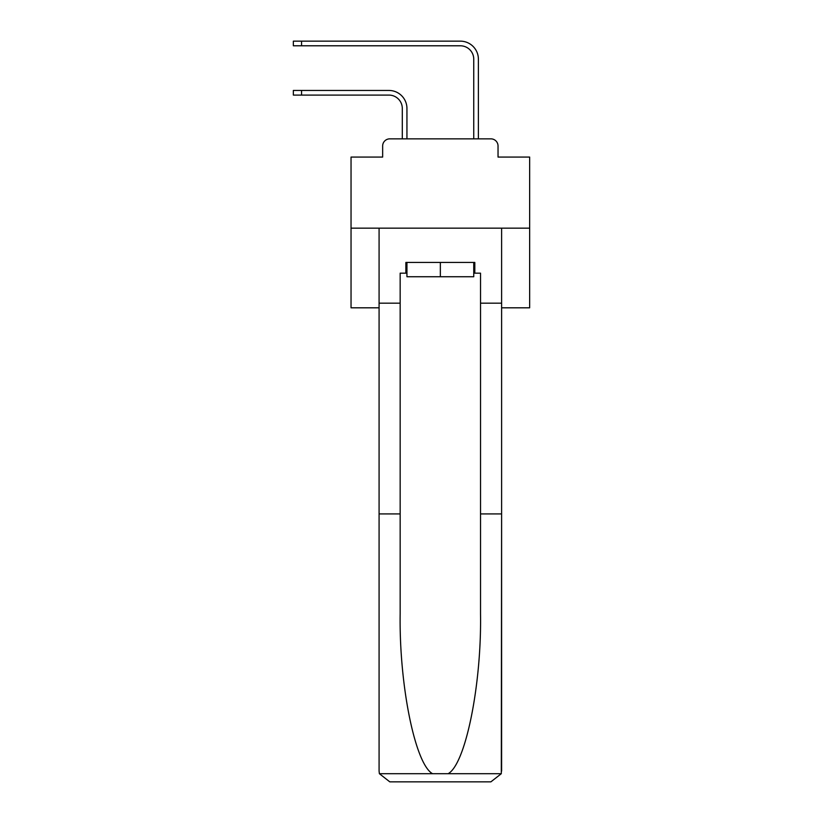 <?xml version="1.0" encoding="UTF-8"?>
<svg xmlns="http://www.w3.org/2000/svg" width="823" height="823" viewBox="0 0 823 823"><rect width="100%" height="100%" fill="white"/><g stroke="black" fill="none" stroke-linecap="round" stroke-linejoin="round"><path stroke-width="1.23" d="M382.654 145.99L382.654 157.07L382.654 145.99A7.14 7.14 0 0 1 389.804 138.85L402.303 138.85L402.303 108.482A13.394 13.394 0 0 0 388.909 95.087A13.394 13.394 0 0 1 402.303 108.482A13.394 13.394 0 0 0 388.909 95.087A13.394 13.394 0 0 1 402.303 108.482A13.394 13.394 0 0 0 388.909 95.087A13.394 13.394 0 0 1 402.303 108.482A13.394 13.394 0 0 0 388.909 95.087A13.394 13.394 0 0 1 402.303 108.482A13.394 13.394 0 0 0 388.909 95.087A13.394 13.394 0 0 1 402.303 108.482A13.394 13.394 0 0 0 388.909 95.087A13.394 13.394 0 0 1 402.303 108.482A13.394 13.394 0 0 0 388.909 95.087A13.394 13.394 0 0 1 402.303 108.482A13.394 13.394 0 0 0 388.909 95.087A13.394 13.394 0 0 1 402.303 108.482A13.394 13.394 0 0 0 388.909 95.087A13.394 13.394 0 0 1 402.303 108.482A13.394 13.394 0 0 0 388.909 95.087A13.394 13.394 0 0 1 402.303 108.482A13.394 13.394 0 0 0 388.909 95.087A13.394 13.394 0 0 1 402.303 108.482A13.394 13.394 0 0 0 388.909 95.087A13.394 13.394 0 0 1 402.303 108.482A13.394 13.394 0 0 0 388.909 95.087A13.394 13.394 0 0 1 402.303 108.482A13.394 13.394 0 0 0 388.909 95.087A13.394 13.394 0 0 1 402.303 108.482A13.394 13.394 0 0 0 388.909 95.087A13.394 13.394 0 0 1 402.303 108.482A13.394 13.394 0 0 0 388.909 95.087A13.394 13.394 0 0 1 402.303 108.482A13.394 13.394 0 0 0 388.909 95.087A13.394 13.394 0 0 1 402.303 108.482A13.394 13.394 0 0 0 388.909 95.087A13.394 13.394 0 0 1 402.303 108.482A13.394 13.394 0 0 0 388.909 95.087A13.394 13.394 0 0 1 402.303 108.482A13.394 13.394 0 0 0 388.909 95.087A13.394 13.394 0 0 1 402.303 108.482A13.394 13.394 0 0 0 388.909 95.087A13.394 13.394 0 0 1 402.303 108.482M501.608 307.812L529.652 307.812L529.652 157.07L498.038 157.07L498.038 145.99A7.14 7.14 0 0 0 490.889 138.85L389.804 138.85M529.652 228.156L351.04 228.156L351.04 157.07L382.654 157.07M351.04 228.156L351.04 307.812L379.084 307.812M406.943 138.85L406.943 108.482L406.943 138.85L406.943 108.482L406.943 138.85L406.943 108.482L406.943 138.85L406.943 108.482L406.943 138.85L406.943 108.482L406.943 138.85L406.943 108.482L406.943 138.85L406.943 108.482L406.943 138.85L406.943 108.482L406.943 138.85L406.943 108.482L406.943 138.85L406.943 108.482L406.943 138.85L406.943 108.482L406.943 138.85L406.943 108.482L406.943 138.85L406.943 108.482L406.943 138.85L406.943 108.482L406.943 138.85L406.943 108.482L406.943 138.85L406.943 108.482L406.943 138.85L406.943 108.482L406.943 138.85L406.943 108.482L406.943 138.85L406.943 108.482L406.943 138.85L406.943 108.482L406.943 138.85L406.943 108.482L406.943 138.85L412.477 138.85M468.205 138.85L473.75 138.85L473.75 59.194A13.394 13.394 0 0 0 460.345 45.79A13.394 13.394 0 0 1 473.75 59.194A13.394 13.394 0 0 0 460.345 45.79A13.394 13.394 0 0 1 473.75 59.194A13.394 13.394 0 0 0 460.345 45.79A13.394 13.394 0 0 1 473.75 59.194A13.394 13.394 0 0 0 460.345 45.79A13.394 13.394 0 0 1 473.75 59.194A13.394 13.394 0 0 0 460.345 45.79A13.394 13.394 0 0 1 473.75 59.194A13.394 13.394 0 0 0 460.345 45.79A13.394 13.394 0 0 1 473.75 59.194A13.394 13.394 0 0 0 460.345 45.79A13.394 13.394 0 0 1 473.75 59.194A13.394 13.394 0 0 0 460.345 45.79A13.394 13.394 0 0 1 473.75 59.194A13.394 13.394 0 0 0 460.345 45.79A13.394 13.394 0 0 1 473.75 59.194A13.394 13.394 0 0 0 460.345 45.79A13.394 13.394 0 0 1 473.75 59.194A13.394 13.394 0 0 0 460.345 45.79A13.394 13.394 0 0 1 473.75 59.194A13.394 13.394 0 0 0 460.345 45.79A13.394 13.394 0 0 1 473.75 59.194A13.394 13.394 0 0 0 460.345 45.79A13.394 13.394 0 0 1 473.75 59.194A13.394 13.394 0 0 0 460.345 45.79A13.394 13.394 0 0 1 473.75 59.194A13.394 13.394 0 0 0 460.345 45.79A13.394 13.394 0 0 1 473.75 59.194A13.394 13.394 0 0 0 460.345 45.79A13.394 13.394 0 0 1 473.75 59.194A13.394 13.394 0 0 0 460.345 45.79A13.394 13.394 0 0 1 473.75 59.194A13.394 13.394 0 0 0 460.345 45.79A13.394 13.394 0 0 1 473.75 59.194A13.394 13.394 0 0 0 460.345 45.79A13.394 13.394 0 0 1 473.75 59.194A13.394 13.394 0 0 0 460.345 45.79A13.394 13.394 0 0 1 473.75 59.194A13.394 13.394 0 0 0 460.345 45.79A13.394 13.394 0 0 1 473.75 59.194M478.389 138.85L478.389 59.194L478.389 138.85L478.389 59.194L478.389 138.85L478.389 59.194L478.389 138.85L478.389 59.194L478.389 138.85L478.389 59.194L478.389 138.85L478.389 59.194L478.389 138.85L478.389 59.194L478.389 138.85L478.389 59.194L478.389 138.85L478.389 59.194L478.389 138.85L478.389 59.194L478.389 138.85L478.389 59.194L478.389 138.85L478.389 59.194L478.389 138.85L478.389 59.194L478.389 138.85L478.389 59.194L478.389 138.85L478.389 59.194L478.389 138.85L478.389 59.194L478.389 138.85L478.389 59.194L478.389 138.85L478.389 59.194L478.389 138.85L478.389 59.194L478.389 138.85L478.389 59.194L478.389 138.85L478.389 59.194L478.389 138.85L490.889 138.85M498.038 157.07L498.038 145.99M473.75 273.164L474.82 273.164L474.82 262.444L405.873 262.444L405.873 273.164L400.163 273.164L400.163 513.933L379.084 513.933L379.084 771.13L379.393 773.702L389.804 781.85L490.889 781.85L501.3 773.702L501.608 513.933L501.608 771.13M463.74 781.85L490.889 781.85L463.74 781.85M400.163 513.933L400.163 613.855C399.052 684.839 415.173 764.372 432.569 773.702L448.124 773.702C465.52 764.372 481.64 684.839 480.529 613.855L480.529 273.164L474.82 273.164M379.084 771.13L379.084 228.156L501.608 228.156L501.608 303.173L480.529 303.173M400.163 303.173L379.084 303.173M501.608 303.173L501.608 513.933L480.529 513.933M405.873 273.164L406.943 273.164M406.943 262.444L406.943 276.734L473.75 276.734L473.75 262.444M440.346 262.444L440.346 276.734M293.348 90.448L301.568 90.448L301.568 95.087L293.348 95.087L293.348 90.448M301.568 95.087L388.909 95.087M406.943 108.482A18.044 18.044 0 0 0 388.909 90.448L301.568 90.448M293.348 41.15L301.568 41.15L301.568 45.79L293.348 45.79L293.348 41.15M478.389 59.194A18.044 18.044 0 0 0 460.345 41.15L301.568 41.15M301.568 45.79L460.345 45.79M379.393 773.702L432.569 773.702M448.124 773.702L501.3 773.702"/></g></svg>
